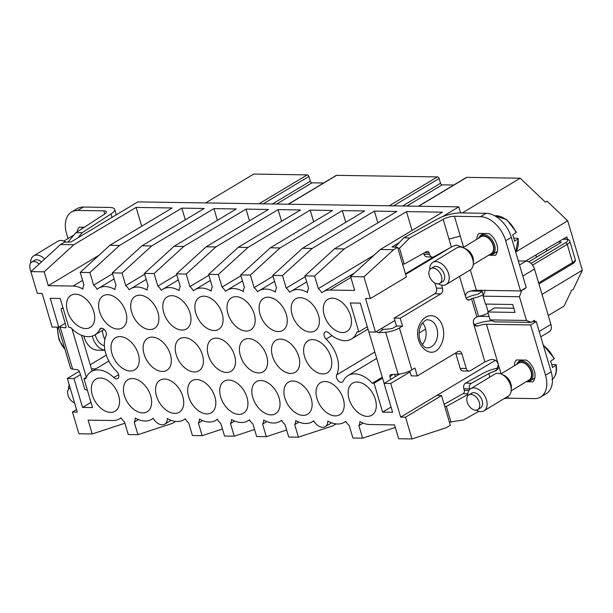 <?xml version="1.0" encoding="UTF-8"?>
<svg xmlns="http://www.w3.org/2000/svg" width="613" height="613" viewBox="0 0 613 613"><rect width="100%" height="100%" fill="white"/><g stroke="black" fill="none" stroke-linecap="round" stroke-linejoin="round"><path stroke-width="0.92" d="M525.533 261.054L566.826 236.886L567.546 239.338M478.699 316.316L489.12 316.477M535.831 255.023L536.475 257.184M470.899 291.037L482.079 291.213L483.35 295.497M485.894 304.079L488.17 311.756M382.29 377.225L372.29 383.217A27.531 17.731 -120.9 0 0 359.8 374.773A27.531 17.731 -120.9 0 0 348.054 375.593A27.531 17.731 -120.9 0 0 343.211 381.094A4.712 3.034 -120.9 0 1 342.383 382.037A4.712 3.034 -120.9 0 1 337.893 380.336A4.712 3.034 -120.9 0 1 336.706 374.895A27.531 17.731 -120.9 0 0 326.101 339.104A4.712 3.034 -120.9 0 1 325.12 332.031A4.712 3.034 -120.9 0 1 328.982 333.051A27.531 17.731 -120.9 0 0 349.487 339.947A27.531 17.731 -120.9 0 0 351.54 338.974A27.531 17.731 -120.9 0 0 357.065 331.809L358.835 331.84L367.287 326.775M358.835 331.84L350.284 302.968L360.275 303.129L368.827 331.993L375.493 332.1L394.833 320.499M405.637 274.44L451.153 247.146M375.493 332.1L365.532 298.485L370.375 298.562L406.388 276.969L397.599 247.307L393.6 249.706L380.282 249.499L350.613 276.601L354.712 290.439L329.886 290.056A27.531 17.731 -120.9 0 0 323.22 291.757A27.531 17.731 -120.9 0 0 321.771 292.784A10.75 6.927 59.1 0 0 318.308 288.616L374.06 255.184M524.284 288.7L525.042 288.715L520.874 290.746M503.963 398.741A8.605 2.444 163.5 0 1 508.33 398.205L534.375 398.611A25.807 16.628 59.1 0 0 540.62 397.025A25.807 16.628 59.1 0 0 545.509 375.171L551.156 371.784L536.283 321.557L534.766 321.534L534.413 320.354L531.004 322.392L494.668 321.833L490.132 319.894L487.795 311.979L515.043 312.408L512.698 304.5L485.45 304.071L483.105 296.163L485.228 290.386M513.801 308.224L494.568 307.918L487.795 311.979M405.522 417.2L441.529 395.607L450.317 425.269L446.318 427.667L411.967 438.946L405.522 417.2L400.672 417.124L390.719 383.508L410.059 371.907M400.672 417.124L495.442 360.298M390.719 383.508L384.06 383.401L399.822 373.953M372.29 383.217L374.068 383.248L382.566 378.152M112.57 273.758L93.636 285.114L89.912 272.547L80.219 272.394L109.888 245.292L172.13 207.968L136.101 207.409L73.851 244.733L44.19 271.835L30.865 271.628L60.526 244.526L64.534 242.127L70.978 241.982L137.864 201.884L458.823 206.872L442.371 216.741M398.933 242.786L391.945 246.978L397.599 247.307M424.656 252.679L429.154 252.947L429.621 254.525A4.299 3.241 93.3 0 0 432.395 257.138A4.299 3.241 93.3 0 0 433.82 256.793L405.454 273.804M458.823 206.872L460.616 212.918M483.128 294.746A10.321 2.935 163.5 0 1 473.221 298.14A1.724 0.49 -16.5 0 0 471.512 298.738L469.819 299.757A4.299 3.057 90.9 0 1 468.577 300.102A4.299 3.057 90.9 0 1 465.826 297.489C465.152 294.876 465.972 292.999 468.286 291.857A8.605 2.444 -16.5 0 1 476.355 290.248L520.56 290.937L505.687 240.71A25.807 16.628 59.1 0 0 480.492 216.703L486.132 213.316L460.095 212.91A17.21 4.889 163.5 0 0 437.513 219.017L403.967 237.691L394.925 247.154M444.103 404.304L463.152 393.615A2.582 1.946 93.3 0 0 464.271 390.236L463.803 388.65A4.299 3.241 -86.7 0 1 465.658 383.01L483.197 373.248A17.21 4.889 163.5 0 1 498.545 367.884M90.992 402.381L82.548 407.446L73.997 378.581L67.338 378.474L77.292 412.089L72.449 412.013L76.541 409.561M67.338 378.474L79.261 371.325M90.218 364.758L106.271 355.126M104.118 329.38L94.77 334.982A27.531 17.731 -120.9 0 1 83.023 335.801A27.531 17.731 -120.9 0 1 70.533 327.35L68.763 327.327L60.212 298.454L50.22 298.301L58.771 327.173L52.105 327.066L42.151 293.451L37.309 293.374L30.865 271.628M483.105 296.163L519.441 296.73L526.467 320.453L531.004 322.392M490.132 319.894L526.467 320.453M519.441 296.73L521.632 290.761M437 395.339L441.529 395.607M374.068 383.248L382.619 412.12L392.611 412.273L384.06 383.401M382.619 412.12L391.063 407.055M136.101 207.409L141.672 226.228M185.287 219.822L181.823 208.121L204.229 208.466L141.978 245.79L112.317 272.892L116.041 285.466A10.75 6.927 59.1 0 0 115.014 289.566A27.531 17.731 -120.9 0 0 98.547 288.256A27.531 17.731 -120.9 0 0 97.107 289.29A10.75 6.927 59.1 0 0 93.636 285.114M217.385 220.328L213.914 208.619L236.327 208.964L174.077 246.288L144.407 273.39L148.131 285.964A10.75 6.927 59.1 0 0 147.112 290.064A27.531 17.731 -120.9 0 0 130.646 288.761A27.531 17.731 -120.9 0 0 129.197 289.788A10.75 6.927 59.1 0 0 125.726 285.62L144.668 274.256M249.483 220.826L246.012 209.117L268.417 209.47L206.175 246.794L176.506 273.888L180.23 286.463A10.75 6.927 59.1 0 0 179.211 290.562A27.531 17.731 -120.9 0 0 162.744 289.259A27.531 17.731 -120.9 0 0 161.296 290.286A10.75 6.927 59.1 0 0 157.825 286.118L176.766 274.762M281.574 221.324L278.11 209.615L300.516 209.968L238.265 247.292L208.604 274.394L218.289 274.54L222.013 287.114L240.955 275.758M313.672 221.822L310.209 210.113L332.614 210.466L270.364 247.79L240.702 274.892L250.388 275.045L254.111 287.612L273.053 276.256M345.77 222.32L342.299 210.619L364.704 210.964L302.462 248.288L272.793 275.39L282.486 275.543L286.21 288.11L305.151 276.754M377.861 222.818L374.397 211.117L396.803 211.462L334.56 248.786L304.891 275.888L314.584 276.042L318.308 288.616M412.066 230.434L406.496 211.615L442.525 212.175L380.282 249.499M91.406 368.781L95.866 368.85M118.631 374.658L113.849 377.524A27.531 17.731 -120.9 0 0 93.345 370.627A27.531 17.731 -120.9 0 0 91.291 371.593A27.531 17.731 -120.9 0 0 85.766 378.765L83.989 378.734L86.333 377.332M73.997 378.581L80.472 374.696L79.483 371.907A2.153 1.096 63.4 0 0 77.652 369.762L72.61 369.072A11.187 3.18 -16.5 0 1 70.48 367.938L58.396 327.166M58.771 327.173L65.239 323.289L61.078 309.243A2.153 1.096 63.4 0 1 61.492 308.462A2.153 1.096 63.4 0 1 61.867 308.408L62.993 307.849M306.676 281.926L291.129 291.252A27.531 17.731 -120.9 0 1 307.596 292.562A10.75 6.927 59.1 0 1 308.615 288.462L304.891 275.888M291.129 291.252A27.531 17.731 -120.9 0 0 289.681 292.286A10.75 6.927 59.1 0 0 286.21 288.11M274.586 281.428L259.031 290.754A27.531 17.731 -120.9 0 1 275.498 292.064A10.75 6.927 59.1 0 1 276.517 287.964L272.793 275.39M259.031 290.754A27.531 17.731 -120.9 0 0 257.583 291.78A10.75 6.927 59.1 0 0 254.111 287.612M242.487 280.93L226.933 290.255A27.531 17.731 -120.9 0 1 243.399 291.566A10.75 6.927 59.1 0 1 244.426 287.466L240.702 274.892M226.933 290.255A27.531 17.731 -120.9 0 0 225.484 291.282A10.75 6.927 59.1 0 0 222.013 287.114M210.389 280.432L194.842 289.757A27.531 17.731 -120.9 0 1 211.309 291.06A10.75 6.927 59.1 0 1 212.328 286.961L208.604 274.394M194.842 289.757A27.531 17.731 -120.9 0 0 193.394 290.784A10.75 6.927 59.1 0 0 189.923 286.616L208.857 275.26M82.586 280.386L73.116 286.064A27.531 17.731 -120.9 0 1 82.924 289.068A10.75 6.927 59.1 0 1 83.943 284.968L80.219 272.394M73.116 286.064L48.289 285.673L98.9 255.322M94.77 334.982A27.531 17.731 -120.9 0 0 99.62 329.48A4.712 3.034 -120.9 0 1 100.448 328.537A4.712 3.034 -120.9 0 1 104.93 330.238A4.712 3.034 -120.9 0 1 106.118 335.679A27.531 17.731 -120.9 0 0 116.723 371.47A4.712 3.034 -120.9 0 1 117.711 378.543A4.712 3.034 -120.9 0 1 113.849 377.524M83.989 378.734L92.54 407.607L82.548 407.446M87.345 390.06L85.996 389.876A2.153 1.096 63.4 0 1 84.632 388.742L80.472 374.696M121.121 417.913L119.604 418.817A27.531 17.731 -120.9 0 1 112.945 420.518L88.111 420.135L92.211 433.973L78.893 433.766L72.449 412.013M119.604 418.817A27.531 17.731 -120.9 0 0 121.052 417.79A10.75 6.927 59.1 0 0 124.523 421.959L128.247 434.533L137.933 434.686L172.291 423.399L175.602 421.415M153.219 418.411L151.702 419.323A27.531 17.731 -120.9 0 1 135.235 418.012A10.75 6.927 59.1 0 1 134.209 422.112L138.431 419.583M151.702 419.323A27.531 17.731 -120.9 0 0 153.15 418.288A10.75 6.927 59.1 0 0 156.621 422.457A10.75 6.927 -120.9 0 0 164.744 424.165A10.75 6.927 -120.9 0 0 166.307 422.61A10.75 6.927 59.1 0 0 167.326 418.51A27.531 17.731 -120.9 0 0 183.793 419.821A27.531 17.731 -120.9 0 0 185.241 418.786A10.75 6.927 59.1 0 0 188.712 422.962L192.436 435.529L202.129 435.682L222.45 429.008M217.408 419.407L215.891 420.319A27.531 17.731 -120.9 0 1 199.424 419.008A10.75 6.927 59.1 0 1 198.405 423.108L202.619 420.579M215.891 420.319A27.531 17.731 -120.9 0 0 217.339 419.292A10.75 6.927 59.1 0 0 220.81 423.46L224.534 436.035L234.227 436.18L254.548 429.506M249.506 419.905L247.989 420.817A27.531 17.731 -120.9 0 1 231.522 419.507A10.75 6.927 59.1 0 1 230.503 423.614L234.718 421.085M247.989 420.817A27.531 17.731 -120.9 0 0 249.437 419.79A10.75 6.927 59.1 0 0 252.908 423.958L256.632 436.533L266.318 436.678L262.594 424.112L266.816 421.583M281.605 420.403L280.087 421.315A27.531 17.731 -120.9 0 1 263.621 420.012A10.75 6.927 59.1 0 1 262.594 424.112M280.087 421.315A27.531 17.731 -120.9 0 0 281.528 420.288A10.75 6.927 59.1 0 0 284.999 424.457L288.723 437.031L298.416 437.184L294.692 424.61L298.906 422.081M313.695 420.909L312.178 421.813A27.531 17.731 -120.9 0 1 295.711 420.51A10.75 6.927 59.1 0 1 294.692 424.61M312.178 421.813A27.531 17.731 -120.9 0 0 313.626 420.786A10.75 6.927 59.1 0 0 317.097 424.955A10.75 6.927 -120.9 0 0 325.227 426.656A10.75 6.927 -120.9 0 0 326.79 425.108A10.75 6.927 59.1 0 0 327.809 421.008A27.531 17.731 -120.9 0 0 344.276 422.319A27.531 17.731 -120.9 0 0 345.724 421.284A10.75 6.927 59.1 0 0 349.195 425.46L352.919 438.027L362.605 438.18L358.881 425.606L363.103 423.077M411.967 438.946L398.642 438.739L394.542 424.901L369.708 424.51A27.531 17.731 -120.9 0 1 359.908 421.506A10.75 6.927 59.1 0 1 358.881 425.606M219.569 370.267A18.689 12.038 -120.9 0 0 231.178 371.225A18.689 12.038 -120.9 0 0 234.817 356.391A18.689 12.038 -120.9 0 0 223.255 340.307A18.689 12.038 -120.9 0 0 211.96 339.165A18.689 12.038 -120.9 0 0 207.945 353.923A18.689 12.038 -120.9 0 0 219.569 370.267M239.254 328.852A18.689 12.038 -120.9 0 0 250.855 329.802A18.689 12.038 -120.9 0 0 254.495 314.967A18.689 12.038 -120.9 0 0 242.932 298.883A18.689 12.038 -120.9 0 0 231.637 297.742A18.689 12.038 -120.9 0 0 227.622 312.507A18.689 12.038 -120.9 0 0 239.254 328.852M283.765 371.263A18.689 12.038 -120.9 0 0 295.374 372.221A18.689 12.038 -120.9 0 0 299.006 357.387A18.689 12.038 -120.9 0 0 287.443 341.303A18.689 12.038 -120.9 0 0 276.149 340.161A18.689 12.038 -120.9 0 0 272.134 354.927A18.689 12.038 -120.9 0 0 283.765 371.263M207.156 328.346A18.689 12.038 -120.9 0 0 218.764 329.304A18.689 12.038 -120.9 0 0 222.404 314.469A18.689 12.038 -120.9 0 0 210.834 298.385A18.689 12.038 -120.9 0 0 199.539 297.244A18.689 12.038 -120.9 0 0 195.524 312.009A18.689 12.038 -120.9 0 0 207.156 328.346M271.344 329.35A18.689 12.038 -120.9 0 0 282.953 330.3A18.689 12.038 -120.9 0 0 286.593 315.465A18.689 12.038 -120.9 0 0 275.03 299.382A18.689 12.038 -120.9 0 0 263.736 298.247A18.689 12.038 -120.9 0 0 259.72 313.005A18.689 12.038 -120.9 0 0 271.344 329.35M251.667 370.765A18.689 12.038 -120.9 0 0 263.276 371.723A18.689 12.038 -120.9 0 0 266.916 356.889A18.689 12.038 -120.9 0 0 255.353 340.805A18.689 12.038 -120.9 0 0 244.051 339.663A18.689 12.038 -120.9 0 0 240.043 354.429A18.689 12.038 -120.9 0 0 251.667 370.765M264.088 412.687A18.689 12.038 -120.9 0 0 275.689 413.637A18.689 12.038 -120.9 0 0 279.329 398.81A18.689 12.038 -120.9 0 0 267.766 382.727A18.689 12.038 -120.9 0 0 256.472 381.585A18.689 12.038 -120.9 0 0 252.456 396.343A18.689 12.038 -120.9 0 0 264.088 412.687M231.99 412.189A18.689 12.038 -120.9 0 0 243.599 413.139A18.689 12.038 -120.9 0 0 247.238 398.304A18.689 12.038 -120.9 0 0 235.668 382.221A18.689 12.038 -120.9 0 0 224.373 381.087A18.689 12.038 -120.9 0 0 220.358 395.845A18.689 12.038 -120.9 0 0 231.99 412.189M296.179 413.185A18.689 12.038 -120.9 0 0 307.787 414.143A18.689 12.038 -120.9 0 0 311.427 399.308A18.689 12.038 -120.9 0 0 299.864 383.225A18.689 12.038 -120.9 0 0 288.57 382.083A18.689 12.038 -120.9 0 0 284.555 396.841A18.689 12.038 -120.9 0 0 296.179 413.185M155.38 369.271A18.689 12.038 -120.9 0 0 166.989 370.221A18.689 12.038 -120.9 0 0 170.629 355.387A18.689 12.038 -120.9 0 0 159.066 339.303A18.689 12.038 -120.9 0 0 147.764 338.169A18.689 12.038 -120.9 0 0 143.756 352.927A18.689 12.038 -120.9 0 0 155.38 369.271M142.967 327.35A18.689 12.038 -120.9 0 0 154.568 328.307A18.689 12.038 -120.9 0 0 158.208 313.473A18.689 12.038 -120.9 0 0 146.645 297.389A18.689 12.038 -120.9 0 0 135.35 296.248A18.689 12.038 -120.9 0 0 131.335 311.013A18.689 12.038 -120.9 0 0 142.967 327.35M167.801 411.185A18.689 12.038 -120.9 0 0 179.402 412.143A18.689 12.038 -120.9 0 0 183.042 397.308A18.689 12.038 -120.9 0 0 171.479 381.225A18.689 12.038 -120.9 0 0 160.185 380.083A18.689 12.038 -120.9 0 0 156.169 394.849A18.689 12.038 -120.9 0 0 167.801 411.185M199.892 411.691A18.689 12.038 -120.9 0 0 211.5 412.641A18.689 12.038 -120.9 0 0 215.14 397.806A18.689 12.038 -120.9 0 0 203.577 381.723A18.689 12.038 -120.9 0 0 192.283 380.581A18.689 12.038 -120.9 0 0 188.268 395.347A18.689 12.038 -120.9 0 0 199.892 411.691M187.478 369.769A18.689 12.038 -120.9 0 0 199.087 370.719A18.689 12.038 -120.9 0 0 202.719 355.892A18.689 12.038 -120.9 0 0 191.156 339.809A18.689 12.038 -120.9 0 0 179.862 338.667A18.689 12.038 -120.9 0 0 175.847 353.425A18.689 12.038 -120.9 0 0 187.478 369.769M175.057 327.848A18.689 12.038 -120.9 0 0 186.666 328.806A18.689 12.038 -120.9 0 0 190.306 313.971A18.689 12.038 -120.9 0 0 178.743 297.887A18.689 12.038 -120.9 0 0 167.449 296.746A18.689 12.038 -120.9 0 0 163.433 311.511A18.689 12.038 -120.9 0 0 175.057 327.848M328.277 413.683A18.689 12.038 -120.9 0 0 339.886 414.641A18.689 12.038 -120.9 0 0 343.525 399.806A18.689 12.038 -120.9 0 0 331.962 383.723A18.689 12.038 -120.9 0 0 320.66 382.581A18.689 12.038 -120.9 0 0 316.653 397.347A18.689 12.038 -120.9 0 0 328.277 413.683M303.443 329.848A18.689 12.038 -120.9 0 0 315.051 330.798A18.689 12.038 -120.9 0 0 318.691 315.971A18.689 12.038 -120.9 0 0 307.128 299.887A18.689 12.038 -120.9 0 0 295.826 298.746A18.689 12.038 -120.9 0 0 291.819 313.504A18.689 12.038 -120.9 0 0 303.443 329.848M110.869 326.852A18.689 12.038 -120.9 0 0 122.477 327.802A18.689 12.038 -120.9 0 0 126.109 312.975A18.689 12.038 -120.9 0 0 114.547 296.891A18.689 12.038 -120.9 0 0 103.252 295.75A18.689 12.038 -120.9 0 0 99.237 310.507A18.689 12.038 -120.9 0 0 110.869 326.852M135.703 410.687A18.689 12.038 -120.9 0 0 147.312 411.645A18.689 12.038 -120.9 0 0 150.944 396.81A18.689 12.038 -120.9 0 0 139.381 380.727A18.689 12.038 -120.9 0 0 128.086 379.585A18.689 12.038 -120.9 0 0 124.071 394.351A18.689 12.038 -120.9 0 0 135.703 410.687M315.864 371.769A18.689 12.038 -120.9 0 0 327.465 372.719A18.689 12.038 -120.9 0 0 331.104 357.885A18.689 12.038 -120.9 0 0 319.542 341.801A18.689 12.038 -120.9 0 0 308.247 340.659A18.689 12.038 -120.9 0 0 304.232 355.425A18.689 12.038 -120.9 0 0 315.864 371.769M360.375 414.181A18.689 12.038 -120.9 0 0 371.984 415.139A18.689 12.038 -120.9 0 0 375.616 400.304A18.689 12.038 -120.9 0 0 364.053 384.221A18.689 12.038 -120.9 0 0 352.759 383.079A18.689 12.038 -120.9 0 0 348.743 397.845A18.689 12.038 -120.9 0 0 360.375 414.181M335.541 330.346A18.689 12.038 -120.9 0 0 347.15 331.304A18.689 12.038 -120.9 0 0 350.782 316.469A18.689 12.038 -120.9 0 0 339.219 300.385A18.689 12.038 -120.9 0 0 327.924 299.244A18.689 12.038 -120.9 0 0 323.909 314.009A18.689 12.038 -120.9 0 0 335.541 330.346M78.77 326.354A18.689 12.038 -120.9 0 0 90.379 327.304A18.689 12.038 -120.9 0 0 94.019 312.469A18.689 12.038 -120.9 0 0 82.456 296.385A18.689 12.038 -120.9 0 0 71.154 295.251A18.689 12.038 -120.9 0 0 67.146 310.009A18.689 12.038 -120.9 0 0 78.77 326.354M103.605 410.189A18.689 12.038 -120.9 0 0 115.213 411.147A18.689 12.038 -120.9 0 0 118.853 396.312A18.689 12.038 -120.9 0 0 107.29 380.229A18.689 12.038 -120.9 0 0 95.988 379.087A18.689 12.038 -120.9 0 0 91.981 393.845A18.689 12.038 -120.9 0 0 103.605 410.189M123.282 368.773A18.689 12.038 -120.9 0 0 134.891 369.723A18.689 12.038 -120.9 0 0 138.53 354.889A18.689 12.038 -120.9 0 0 126.968 338.805A18.689 12.038 -120.9 0 0 115.673 337.663A18.689 12.038 -120.9 0 0 111.658 352.429A18.689 12.038 -120.9 0 0 123.282 368.773M515.679 252.004L567.707 220.803L582.35 270.233L573.255 289.382L571.561 290.393L564.136 306.025L548.275 315.534M259.061 203.769L307.228 174.881L253.782 174.054L205.616 202.934M307.228 174.881A1.724 1.111 59.1 0 1 308.906 176.483L310.316 181.233A1.724 1.111 59.1 0 0 311.994 182.835L323.564 183.011M288.194 204.221L336.185 175.448A1.724 1.111 59.1 0 1 336.598 175.341L437.429 176.912A1.724 1.111 59.1 0 1 439.107 178.513L440.509 183.256A1.724 1.111 59.1 0 0 442.195 184.858L453.766 185.034M462.294 212.949L520.238 178.199L466.8 177.364A1.724 1.111 59.1 0 0 466.386 177.471L418.395 206.244M567.707 220.803L547.133 201.194L545.44 202.206L520.238 178.199M540.796 336.805L549.279 331.717A8.605 5.54 59.1 0 0 550.911 324.43L534.513 269.069A8.605 5.54 -120.9 0 0 526.115 261.061L518.322 260.939M534.766 321.534L532.498 321.503M492.446 320.875L492.07 320.875A17.21 4.889 163.5 0 0 474.102 324.798M525.042 288.715L524.927 288.317M582.35 270.233L542.022 294.416M350.613 276.601L363.938 276.808L370.375 298.562M189.923 286.616L186.199 274.042L176.506 273.888M157.825 286.118L154.101 273.544L144.407 273.39M125.726 285.62L122.002 273.046L112.317 272.892M44.19 271.835L48.289 285.673M134.209 422.112L137.933 434.686M198.405 423.108L202.129 435.682M230.503 423.614L234.227 436.18M336.077 423.912L332.767 425.897L298.416 437.184M286.646 430.004L266.318 436.678M124.899 423.238L92.211 433.973M395.293 427.445L362.605 438.18M363.938 276.808L393.6 249.706M406.496 211.615L344.245 248.939L334.56 248.786M314.584 276.042L344.245 248.939M374.397 211.117L312.147 248.441L302.462 248.288M282.486 275.543L312.147 248.441M342.299 210.619L280.057 247.943L270.364 247.79M250.388 275.045L280.057 247.943M310.209 210.113L247.959 247.437L238.265 247.292M218.289 274.54L247.959 247.437M278.11 209.615L215.86 246.939L186.199 274.042M246.012 209.117L183.77 246.441L154.101 273.544M213.914 208.619L151.672 245.943L122.002 273.046M181.823 208.121L119.573 245.445L89.912 272.547M119.573 245.445L109.888 245.292M151.672 245.943L141.978 245.79M183.77 246.441L174.077 246.288M215.86 246.939L206.175 246.794M73.851 244.733L60.526 244.526M476.791 239.269A13.762 8.866 -120.9 0 1 478.998 233.407L488.906 233.561A13.762 8.866 59.1 0 1 495.35 255.314L488.676 255.207M481.672 234.802L482.439 233.461M480.492 216.703L454.448 216.297A8.605 2.444 163.5 0 0 443.161 219.347L409.614 238.02L403.967 237.691M486.132 213.316A25.807 16.628 59.1 0 1 511.326 237.331L526.207 287.551L520.56 290.937M495.679 252.464L497.051 252.487M463.267 247.468L456.195 245.054L451.36 247.031L433.82 256.793M441.559 285.122L442.471 288.21L436.418 288.118L434.916 283.06M402.526 326.131L399.431 327.986A11.187 3.18 163.5 0 1 385.7 332.215L378.673 332.721L383.186 329.373L390.205 328.867A2.582 0.736 163.5 0 0 393.377 327.894L396.473 326.039L402.526 326.131L400.182 318.224L440.824 293.857A4.299 3.057 90.9 0 0 442.471 288.21M466.248 368.49A4.299 3.057 90.9 0 0 469.006 371.095L462.953 371.003A4.299 3.057 90.9 0 1 460.194 368.39L466.248 368.49L461.918 353.854A4.299 3.057 90.9 0 0 459.16 351.249A4.299 3.057 90.9 0 0 457.926 351.594L417.284 375.961L414.947 368.053L411.852 369.907A11.187 3.18 163.5 0 1 398.121 374.137L391.094 374.635A2.153 1.632 53.4 0 0 390.397 374.888A2.153 1.632 53.4 0 0 389.945 376.742L390.765 379.508M469.006 371.095A4.299 3.057 90.9 0 0 470.248 370.75L484.921 361.954L490.162 359.739C494.3 358.843 497.043 360.459 498.377 364.597L496.484 370.459L493.68 371.601L498.085 368.957M488.14 313.151A10.321 2.935 163.5 0 1 478.615 316.331A1.724 0.49 -16.5 0 0 476.899 316.929L475.205 317.948A4.299 3.057 90.9 0 0 473.558 323.595L476.585 326.208L478.362 325.871A8.605 2.444 163.5 0 1 486.431 324.254L530.636 324.944L536.283 321.557M460.194 368.39L455.857 353.762A4.299 3.057 90.9 0 0 455.566 353.004M409.79 370.995L411.231 375.869L417.284 375.961M396.473 326.039L394.128 318.132L434.763 293.765A4.299 3.057 90.9 0 0 436.418 288.118M466.118 298.247L466.217 298.186A10.321 2.935 163.5 0 1 476.493 294.585A1.724 0.49 -16.5 0 0 478.201 293.979L482.193 291.589M378.673 332.721A2.153 1.632 53.4 0 1 376.597 331.434M383.186 329.373A2.153 1.632 53.4 0 1 381.432 328.537M429.154 252.947A2.582 1.946 93.3 0 0 427.483 251.376A2.582 1.946 93.3 0 0 426.633 251.583L404.182 264.08L402.542 263.988M558.228 241.92L560.619 241.959A1.724 0.49 163.5 0 1 561.14 242.143A1.724 0.49 163.5 0 1 560.703 242.656L528.789 261.789M546.988 250.878L546.382 248.847M384.106 383.37L368.888 331.993M394.741 374.374L395.4 376.604M449.398 422.173L463.497 419.936L479.006 411.3M451.038 422.265L446.348 406.45L444.716 406.35M467.681 394.573L446.348 406.45M469.627 389.584L469.451 388.979A4.299 3.241 93.3 0 1 471.305 383.34L488.845 373.578A8.605 2.444 163.5 0 1 493.68 371.601M526.161 381.753L532.835 381.861A13.762 8.866 -120.9 0 0 526.391 360.107L516.483 359.954A13.762 8.866 -120.9 0 0 514.276 365.823M533.594 378.757L534.613 378.78M520.245 360.015A13.762 8.866 -120.9 0 0 520.23 360.092L519.556 360.659L519.893 360.911M519.579 361.095L519.556 360.659M551.156 371.784A25.807 16.628 59.1 0 1 546.26 393.638L540.62 397.025M545.509 375.171L530.636 324.944M422.579 322.89A13.946 9.908 -89.1 0 1 423.935 342.292A13.946 9.908 -89.1 0 1 422.242 344.636M397.86 248.165L399.492 248.265L404.182 264.08M423.683 253.223L423.974 254.196A4.299 3.241 93.3 0 0 426.748 256.809L432.395 257.138M400.182 318.224L394.128 318.132M399.492 248.265L409.614 238.02M104.961 350.337L97.95 350.222A21.509 15.279 -89.1 0 1 83.866 336.047M71.982 328.836L86.341 377.317M81.468 335.234L92.096 371.11M59.177 326.928A11.187 3.18 -16.5 0 0 60.189 327.15L65.231 327.84A2.153 1.096 63.4 0 0 65.614 327.786A2.153 1.096 63.4 0 0 65.89 326.032L65.101 323.373M77.889 237.844L82.18 232.687L75.744 232.825L68.074 242.051M116.294 214.818L114.669 209.339A17.21 4.889 -16.5 0 1 111.037 213.937L82.18 232.687M68.02 238.564L66.633 233.882A25.807 16.628 59.1 0 1 71.529 212.029A25.807 16.628 59.1 0 1 77.774 210.435L103.812 210.841A8.605 2.444 -16.5 0 1 106.417 211.784A8.605 2.444 -16.5 0 1 104.608 214.083L75.744 232.825M83.077 227.247A13.762 8.866 -120.9 0 0 83.046 227.369L82.533 227.806L82.862 228.059M82.556 228.243L82.533 227.806M84.31 227.27L79.315 227.185A13.762 8.866 -120.9 0 0 77.192 231.883M114.669 209.339A17.21 4.889 -16.5 0 0 109.459 207.455L83.422 207.048A25.807 16.628 59.1 0 0 77.177 208.642L71.529 212.029M63.216 308.592L61.867 308.408M92.318 336.085A21.509 15.279 90.9 0 0 104.946 350.23M95.222 334.713A17.21 12.222 90.9 0 0 104.386 345.763M39.071 264.126A8.605 5.517 -121.2 0 0 31.776 262.05A8.605 5.517 -121.2 0 0 31.255 262.433A8.605 5.517 -121.2 0 0 31.056 271.452M30.65 263.123A12.904 8.283 58.8 0 1 32.903 256.433A12.904 8.283 58.8 0 1 33.684 255.866A12.904 8.283 58.8 0 1 44.665 259.015M41.431 261.973A8.605 5.517 -121.2 0 0 34.596 260.341L31.776 262.05M65.867 242.097A12.904 8.283 -121.2 0 0 57.76 241.269L33.684 255.866M104.854 339.449A17.21 12.222 -89.1 0 1 102.44 330.384M70.127 387.891A8.605 5.517 -121.2 0 0 69.675 388.121A8.605 5.517 -121.2 0 0 69.154 388.504A8.605 5.517 -121.2 0 0 68.35 396.159A8.605 5.517 -121.2 0 0 74.594 402.979M68.549 389.194A12.904 8.283 58.8 0 1 69.208 384.795M468.286 395.285A8.605 5.517 -121.2 0 0 468.815 405.545A8.605 5.517 -121.2 0 0 477.726 409.614A8.605 5.517 -121.2 0 0 478.247 409.231A8.605 5.517 -121.2 0 0 477.719 398.971A8.605 5.517 -121.2 0 0 468.807 394.902A8.605 5.517 -121.2 0 0 468.286 395.285M477.726 409.614L480.546 407.906A8.605 5.517 -121.2 0 0 481.067 407.522A8.605 5.517 -121.2 0 0 480.538 397.262A8.605 5.517 -121.2 0 0 471.627 393.194L468.807 394.902M467.681 395.975A12.904 8.283 58.8 0 1 469.933 389.286A12.904 8.283 58.8 0 1 470.715 388.719A12.904 8.283 58.8 0 1 484.086 394.826A12.904 8.283 58.8 0 1 484.868 410.212A12.904 8.283 58.8 0 1 484.094 410.787A12.904 8.283 58.8 0 1 476.255 410.12M484.094 410.787L508.169 396.19A12.904 8.283 -121.2 0 0 508.943 395.615A12.904 8.283 -121.2 0 0 511.066 387.6A12.904 8.283 -121.2 0 0 503.74 375.516A12.904 8.283 -121.2 0 0 494.783 374.114L470.715 388.719M511.15 390.856L529.18 379.93A9.892 6.352 -121.2 0 0 529.77 379.485A9.892 6.352 -121.2 0 0 529.165 367.693A9.892 6.352 -121.2 0 0 518.92 363.011L500.898 373.938M551.754 364.52L555.677 364.589L555.868 365.233L552.459 367.524A22.091 14.176 -121.2 0 0 550.566 361.21L553.976 358.919A21.585 13.854 -121.2 0 0 543.356 345.448M553.784 358.276L553.976 358.919M555.677 364.589L555.868 365.233A21.585 13.854 -121.2 0 1 552.451 379.317M520.774 360.375L520.368 360.015M430.38 268.992A8.605 5.517 -121.2 0 0 430.901 279.252A8.605 5.517 -121.2 0 0 439.82 283.321A8.605 5.517 -121.2 0 0 440.333 282.938A8.605 5.517 -121.2 0 0 439.812 272.678A8.605 5.517 -121.2 0 0 430.893 268.609A8.605 5.517 -121.2 0 0 430.38 268.992M439.82 283.321L442.64 281.612A8.605 5.517 -121.2 0 0 443.161 281.229A8.605 5.517 -121.2 0 0 442.632 270.969A8.605 5.517 -121.2 0 0 433.72 266.9L430.893 268.609M429.767 269.682A12.904 8.283 58.8 0 1 432.027 263A12.904 8.283 58.8 0 1 432.801 262.425A12.904 8.283 58.8 0 1 446.172 268.532A12.904 8.283 58.8 0 1 446.961 283.919A12.904 8.283 58.8 0 1 446.187 284.493A12.904 8.283 58.8 0 1 438.349 283.827M446.187 284.493L470.263 269.896A12.904 8.283 -121.2 0 0 471.037 269.322A12.904 8.283 -121.2 0 0 473.159 261.314A12.904 8.283 -121.2 0 0 465.826 249.223A12.904 8.283 -121.2 0 0 456.877 247.828L432.801 262.425M473.244 264.563L491.266 253.636A9.892 6.352 -121.2 0 0 491.864 253.2A9.892 6.352 -121.2 0 0 491.258 241.399A9.892 6.352 -121.2 0 0 481.006 236.718L462.984 247.644M483.19 233.476A12.475 8.007 -121.2 0 0 482.944 234.028M513.84 238.235L517.77 238.296L517.962 238.94L514.552 241.231A22.091 14.176 -121.2 0 0 512.66 234.917L516.069 232.626A21.585 13.854 -121.2 0 0 494.714 215.791M515.87 231.982L516.069 232.626M517.77 238.296L517.962 238.94A21.585 13.854 -121.2 0 1 515.633 251.866M482.868 234.082L482.431 233.706M422.863 323.235L421.897 323.81M374.827 352.038L336.706 374.895M329.886 290.056L350.874 277.474M101.666 328.254L99.62 329.48M331.955 335.595L326.101 339.104M263.299 203.83L308.906 176.483M272.379 203.976L310.316 181.233M276.624 204.037L311.994 182.835M288.432 204.221L336.598 175.341M418.633 206.252L466.8 177.364M389.263 205.792L437.429 176.912M393.5 205.861L439.107 178.513M406.825 206.068L442.195 184.858M402.58 205.999L440.509 183.256M526.115 261.061L519.525 265.008M534.513 269.069L522.805 276.08M550.911 324.43L539.21 331.449M463.62 247.261L454.448 216.297M476.355 290.248L470.317 269.858M465.826 297.489L459.574 276.379M460.302 236.066L449.015 239.124L451.36 247.031M443.161 219.347L449.015 239.124M411.852 369.907L399.431 327.986M484.921 361.954L473.558 323.595M476.899 316.929L471.512 298.738M440.847 345.173A18.244 12.957 90.9 0 0 438.87 319.549A18.244 12.957 90.9 0 0 420.648 322.614C409.545 340.414 430.993 364.375 440.847 345.173M440.824 293.857L434.763 293.765M461.918 353.854L455.857 353.762M538.612 282.907L572.611 262.517L567.224 244.326A10.321 2.935 -16.5 0 0 569.86 241.284C569.102 239.637 567.692 238.917 565.63 239.108A1.724 1.218 -89.1 0 0 565.132 239.246A8.605 2.444 163.5 0 1 565.546 242.725A1.724 1.111 59.1 0 1 567.224 244.326L532.544 265.123M575.247 259.475C575.73 261.138 574.749 262.64 572.289 263.973A1.724 1.111 59.1 0 0 572.611 262.517A10.321 2.935 -16.5 0 0 575.247 259.475L569.86 241.284M531.05 263.414L565.546 242.725M562.849 239.216L565.132 239.246M560.803 242.587L560.619 241.959M389.945 376.742L392.948 374.505M463.152 393.615L467.75 393.883M464.271 390.236L468.899 390.504M463.803 388.65L469.451 388.979M465.658 383.01L471.305 383.34M489.879 377.095L488.845 373.578M486.431 324.254L501.105 373.807M507.802 396.412L508.33 398.205M427.499 347.793A13.946 9.908 90.9 0 0 435.437 342.468A13.946 9.908 90.9 0 0 436.701 327.825A13.946 9.908 90.9 0 0 427.935 319.902C426.694 319.128 424.502 320.722 421.361 324.683C418.602 330.131 418.35 335.824 420.587 341.77C423.192 346.368 425.499 348.376 427.499 347.793M478.362 325.871L475.136 325.817M473.221 298.14L478.615 316.331M423.974 254.196L429.621 254.525M398.121 374.137L385.7 332.215M469.819 299.757L467.351 299.719M505.687 240.71L511.326 237.331M111.037 213.937L112.049 217.354M77.774 210.435L83.422 207.048M104.746 213.991L103.812 210.841M65.231 327.84L65.882 327.518M60.189 327.15L72.61 369.072M66.089 242.089A9.892 6.352 -121.2 0 0 65.629 241.951M82.786 228.258A11.187 7.18 -121.2 0 0 81.782 228.71A11.187 7.18 -121.2 0 0 81.108 229.208M64.901 349.119A25.807 18.329 -89.1 0 1 57.668 327.15M511.066 387.6L510.851 386.129A10.398 6.674 -121.2 0 0 504.943 376.39L503.74 375.516M511.196 388.887A9.892 6.352 -121.2 0 0 502.66 374.804M527.555 380.911A10.321 6.628 -121.2 0 0 530.023 379.838A10.321 6.628 -121.2 0 0 529.05 367.034A10.321 6.628 -121.2 0 0 518.069 363.095A10.321 6.628 -121.2 0 0 517.295 363.992M526.736 381.409L530.406 380.688A11.187 7.18 -121.2 0 0 531.08 380.19A11.187 7.18 -121.2 0 0 530.398 366.858A11.187 7.18 -121.2 0 0 518.813 361.563A11.187 7.18 -121.2 0 0 518.138 362.061M473.159 261.314L472.937 259.835A10.398 6.674 -121.2 0 0 467.037 250.096L465.826 249.223M473.29 262.594A9.892 6.352 -121.2 0 0 464.754 248.518M489.649 254.617A10.321 6.628 -121.2 0 0 492.109 253.544A10.321 6.628 -121.2 0 0 491.143 240.74A10.321 6.628 -121.2 0 0 480.163 236.81A10.321 6.628 -121.2 0 0 479.389 237.698M488.822 255.115L492.5 254.395A11.187 7.18 -121.2 0 0 493.174 253.905A11.187 7.18 -121.2 0 0 492.492 240.564A11.187 7.18 -121.2 0 0 480.899 235.269A11.187 7.18 -121.2 0 0 480.232 235.767M367.976 329.12L351.54 338.974M425.606 329.097L419.085 333.005M376.711 358.406L348.054 375.593M354.659 272.908L323.22 291.757M178.299 279.934L162.744 289.259M146.201 279.428L130.646 288.761M114.102 278.93L98.547 288.256M108.869 361.057L91.291 371.593M185.31 418.909L183.793 419.821M345.793 421.407L344.276 422.319M331.625 422.817L325.227 426.656M171.142 420.326L164.744 424.165M563.094 239.07L565.63 239.108M538.927 283.98L572.289 263.973M61.492 308.462L62.955 307.726M73.974 234.955L63.867 241.085M80.648 229.645L84.165 227.262M65.032 349.563L58.986 339.801L57.162 327.143M70.112 387.853L69.675 388.121M516.475 364.49L518.069 362.114L521.334 360.03M534.804 378.022L530.406 380.688M543.187 344.866L554.313 358.452M551.976 379.715L552.489 379.286C555.953 376.068 557.194 371.233 556.213 364.796M478.561 238.196L480.155 235.821L483.849 233.484M497.319 251.476L492.5 254.395M494.645 215.753L506.759 219.615L516.399 232.158M515.648 251.897L518.307 238.503"/></g></svg>
